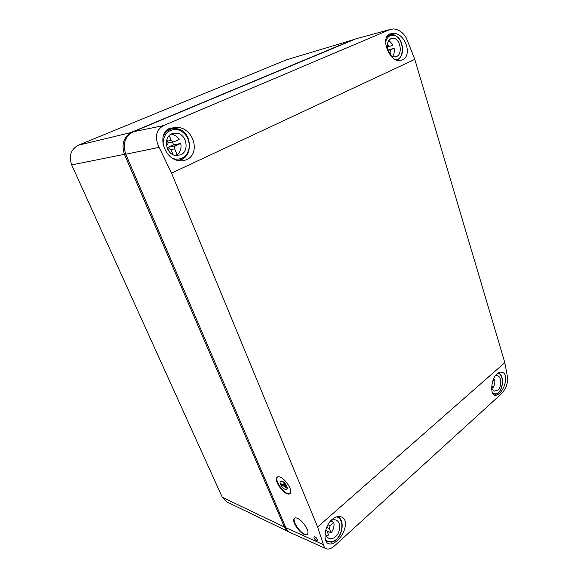 <?xml version="1.0" encoding="UTF-8"?>
<svg xmlns="http://www.w3.org/2000/svg" width="578" height="578" viewBox="0 0 578 578"><rect width="100%" height="100%" fill="white"/><g stroke="black" fill="none" stroke-linecap="round" stroke-linejoin="round"><path stroke-width="0.87" d="M288.639 531.782L226.598 501.791L222.27 497.268L71.679 164.911C68.594 155.916 70.856 149.341 78.463 145.172L286.645 59.729M289.527 532.165L288.928 531.926C286.934 530.987 285.424 529.354 284.398 527.028L124.508 154.471C121.178 144.197 123.656 136.733 131.957 132.08L353.685 39.47M317.625 526.97L323.42 544.671C323.926 546.788 324.872 548.161 326.259 548.775C328.672 549.627 331.562 548.536 334.915 545.509L500.729 394.427C505.1 390.172 507.455 384.941 507.787 378.72L504.818 362.644L414.802 59.375L406.471 38.307C403.213 32.606 398.95 29.471 393.683 28.914L390.136 29.478L163.574 125.578C155.879 130.014 154.391 137.282 159.109 147.368L171.536 173.097L317.625 526.97L504.818 362.644M326.158 548.732L290.496 532.678C288.444 531.753 286.89 530.098 285.85 527.721L125.766 154.218C122.428 143.915 124.913 136.43 133.222 131.77L355.557 38.95M279.983 477.031C278.155 476.366 276.999 476.763 276.508 478.23C275.157 481.893 282.115 492.015 287.013 493.735C288.913 494.472 290.12 494.082 290.618 492.557C291.991 488.88 284.817 478.562 279.983 477.031M297.359 518.3C295.423 517.491 294.224 517.823 293.754 519.282C292.519 522.685 299.281 532.389 304.115 534.354C306.116 535.235 307.366 534.917 307.85 533.4C309.1 529.983 302.128 520.099 297.359 518.3M314.887 536.716L313.919 536.962C314.027 538.407 314.916 539.679 316.571 540.762L317.553 540.524C317.43 539.064 316.549 537.8 314.887 536.716M337.314 540.517C333.94 543.544 330.984 544.584 328.441 543.638C322.885 541.709 324.164 526.153 331.982 519.564C335.392 516.739 338.578 515.887 341.54 517.014C348.765 519.6 345.102 534.029 337.314 540.517M499.11 393.546C497.333 395.15 495.78 395.735 494.45 395.301C490.187 394.268 490.91 379.002 496.986 373.872C498.756 372.369 500.49 371.849 502.166 372.319C508.618 373.756 505.41 388.539 499.11 393.546M186.484 159.673C183.869 160.857 181.087 161.154 178.14 160.554C163.458 158.148 156.631 132.954 169.997 128.244L177.67 127.319C194.266 128.641 200.58 154.044 186.484 159.673M402.23 60.011L398.567 60.589C388.402 59.939 380.432 37.151 389.919 33.958L393.315 33.38C405.648 33.004 412.699 55.972 402.23 60.011M277.404 476.973L276.949 477.876C275.757 481.546 282.483 491.632 287.353 493.46L290.077 493.569M294.549 518.119L294.18 518.914C293.111 522.353 299.628 531.984 304.44 534.072L307.402 534.31M280.547 481.142L282.093 480.954C285.351 483.056 287.1 485.657 287.345 488.757L286.861 489.407M285.272 489.58L287.056 488.988C286.782 485.823 285.012 483.237 281.753 481.228L279.998 481.828C280.251 484.964 282.013 487.55 285.272 489.58M284.376 485.137L280.489 483.642L281.103 485.101L284.997 486.597L285.568 487.955L286.255 486.466L283.805 483.772L284.376 485.137L284.6 484.646M284.997 486.597L285.308 486.344L285.785 487.478M281.103 485.101L281.5 484.776L285.308 486.344M281.125 483.887L281.5 484.776M391.118 38.61L393.307 38.264C400.308 38.473 403.054 54.094 396.566 56.536L394.247 56.911C387.282 56.687 384.551 40.93 391.118 38.61M392.57 56.427C394.088 54.296 394.615 51.601 394.138 48.342L387.802 50.076M387.289 45.308L387.852 45.149L389.24 46.58L393.119 45.005L388.929 40.431M387.852 45.149L387.477 43.921M387.968 50.611L394.138 48.342M390.742 49.86L390.056 52.345L388.864 52.663M390.974 55.365L390.056 52.345M495.324 375.729L497.376 375.657C501.661 376.61 502.007 386.74 497.889 390.114L494.233 391.154L491.712 388.777M491.697 387.932L492.745 388.12C494.472 385.699 495.144 382.867 494.761 379.63L493.352 379.392M492.629 381.516L494.761 379.63M492.745 388.12L491.878 385.273M172.042 133.72L177.034 133.171C186.846 134.472 189.598 151.393 180.632 154.89L175.351 155.475C165.626 154.095 162.982 137.044 172.042 133.72M174.57 155.287L177.099 154.839C180.408 152.072 181.622 148.279 180.748 143.467L173.552 144.89L172.519 141.993M167.519 141.133L171.204 140.367L172.967 141.906L174.057 141.783L179.158 139.529C177.338 136.661 174.924 134.92 171.919 134.298L171.124 134.19M171.204 140.367L169.275 135.635M173.552 144.89L168.509 147.13L167.374 148.56M168.509 147.13L175.661 145.735L180.748 143.467M175.661 145.735C174.556 146.393 174.224 147.426 174.657 148.842L170.806 149.572M177.099 154.839L174.657 148.842M167.707 149.276L169.549 148.835L171.29 150.352L173.075 154.709M166.898 139.616L167.815 141.856C168.263 143.286 167.923 144.327 166.804 144.984L166.428 145.15M330.717 520.807C332.61 519.658 334.409 519.427 336.1 520.121C341.092 521.956 340.774 532.316 335.601 536.666C333.325 538.631 331.086 539.173 328.889 538.299C326.758 537.237 325.566 535.134 325.32 531.991M326.975 530.98L331.093 532.844C333.52 529.629 334.438 526.161 333.831 522.44L330.948 521.183M326.411 535.965L328.636 535.04L326.895 530.777L325.775 529.997M332.206 520.077L329.128 522.801M327.899 524.766L330.11 525.742L333.831 522.44M330.11 525.742L329.359 528.588L326.664 527.382M331.093 532.844L329.359 528.588M71.679 164.911L125.693 154.051M222.27 497.268L284.398 527.028L285.438 526.768M132.152 132.275L78.463 145.172M285.265 60.148L352.334 40.041M159.109 147.368L125.766 154.218M285.85 527.721L323.42 544.671M171.536 173.097L414.802 59.375M163.574 125.578L133.222 131.77M353.743 39.449L390.136 29.478M399.398 58.609L397.1 60.285M386.342 37.722C388.011 35.475 390.071 34.442 392.52 34.615L394.117 34.897M385.598 41.826C387.282 36.638 390.237 34.528 394.471 35.504C403.892 37.895 405.164 58.913 395.988 59.866M389.449 46.58L387.289 47.179M494.855 394.369L494.992 394.355C502.614 393.943 505.526 376.141 498.46 372.832M497.918 373.157C505.201 374.898 502.838 393.669 495.303 393.842L492.499 393.091M188.067 153.098C185.632 157.657 181.976 160.055 177.092 160.301M163.191 136.198C166.153 130.476 170.647 127.976 176.673 128.699M163.047 144.182C163.509 134.089 168.176 129.197 177.07 129.508C184.909 131.813 189.013 137.441 189.374 146.407C188.161 155.114 183.587 159.376 175.647 159.188L172.974 158.495M168.429 148.958L167.627 149.11M331.425 542.15L326.158 541.384M336.504 516.92C345.89 519.037 342.082 539.895 331.953 541.615C329.402 542.15 327.235 541.492 325.465 539.635M276.949 477.876L276.508 478.23M294.18 518.914L293.747 519.282M314.324 536.601L313.919 536.962M501.01 372.145L502.166 372.319M167.201 129.927L177.67 127.319M388.365 34.897L393.315 33.38M170.055 129.19L169.722 128.367M397.021 60.264C400.792 58.27 402.656 54.375 402.613 48.566C401.631 42.909 401.313 38.553 394.247 34.94M390.164 39.16L393.307 38.264M387.282 47.121L389.24 46.58M496.603 375.527L497.376 375.657M176.832 128.728C193.514 130.982 193.601 160.785 176.984 160.265M171.919 134.298L177.034 133.171M168.025 142.911L172.967 141.906M326.671 541.658L326.187 541.434M337.769 516.624C346.215 520.944 341.591 540.249 331.729 542.128L326.859 541.752M325.811 529.881L326.267 530.091"/></g></svg>
